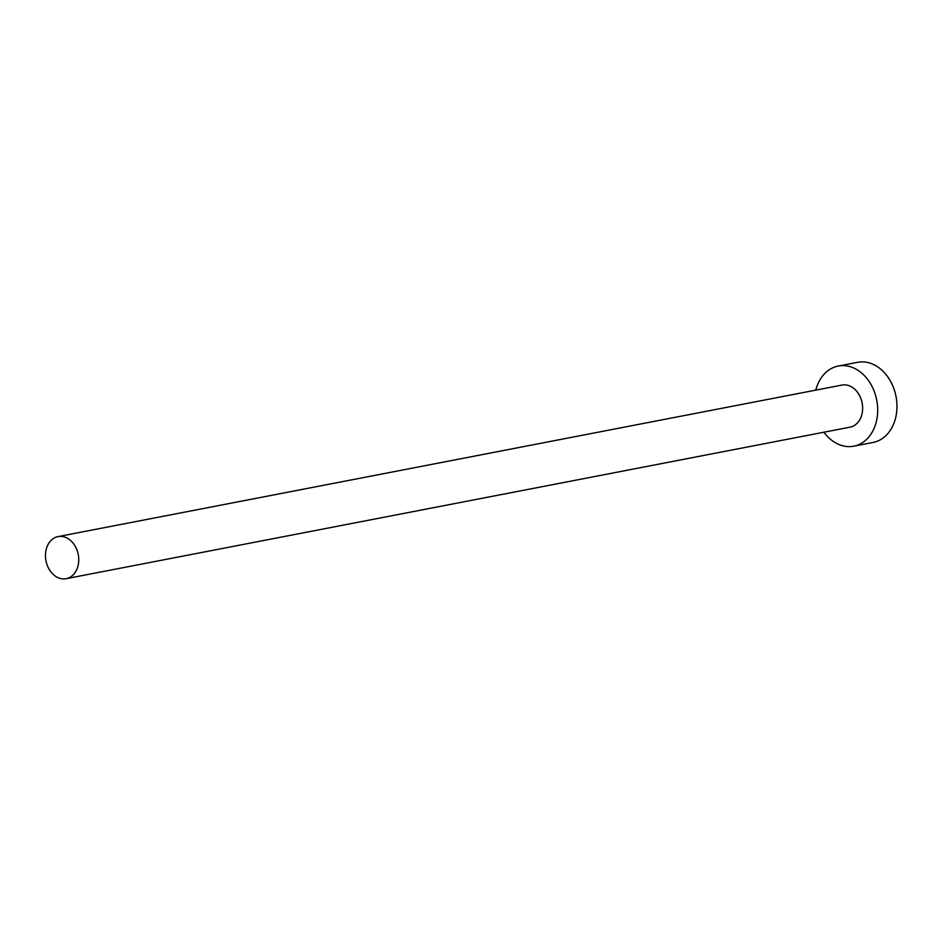<?xml version="1.0" encoding="UTF-8"?>
<svg xmlns="http://www.w3.org/2000/svg" width="941" height="941" viewBox="0 0 941 941"><rect width="100%" height="100%" fill="white"/><g stroke="black" fill="none" stroke-linecap="round" stroke-linejoin="round"><path stroke-width="1.41" d="M77.162 550.532A21.42 16.432 -100.9 0 0 58.036 536.605A21.42 16.432 -100.9 0 0 47.05 564.753A21.42 16.432 -100.9 0 0 66.164 578.68A21.42 16.432 -100.9 0 0 77.162 550.532M66.164 578.68L850.064 427.155A21.42 16.432 -100.9 0 0 861.05 399.008A21.42 16.432 -100.9 0 0 841.936 385.081L58.036 536.605M823.904 432.201A40.804 31.312 -100.9 0 0 853.746 446.187A40.804 31.312 -100.9 0 0 874.671 392.573A40.804 31.312 -100.9 0 0 838.255 366.049A40.804 31.312 -100.9 0 0 815.776 390.139M853.746 446.187L873.025 442.458A40.804 31.312 -100.9 0 0 893.95 388.845A40.804 31.312 -100.9 0 0 857.533 362.32L838.255 366.049"/></g></svg>
